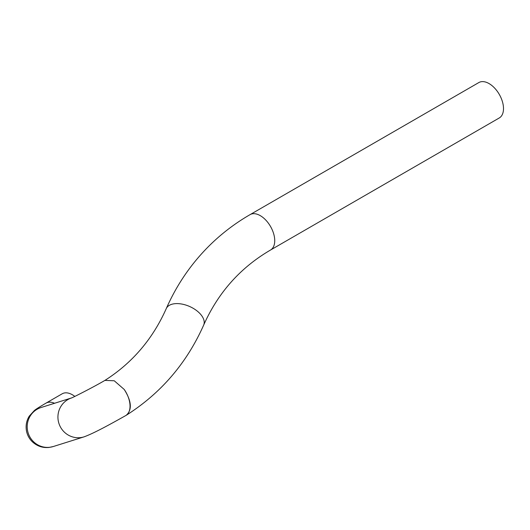 <?xml version="1.0" encoding="UTF-8"?>
<svg xmlns="http://www.w3.org/2000/svg" width="530" height="530" viewBox="0 0 530 530"><rect width="100%" height="100%" fill="white"/><g stroke="black" fill="none" stroke-linecap="round" stroke-linejoin="round"><path stroke-width="0.79" d="M54.557 403.277A20.438 11.799 60 0 0 46.024 403.125L62.209 393.783A20.438 11.799 60 0 1 74.823 396.407M166.248 308.632A20.438 11.375 -156.3 0 1 167.586 306.671A20.438 11.375 -156.3 0 1 193.569 308.533A20.438 11.375 -156.3 0 1 203.666 325.095C218.161 292.593 240.441 267.577 270.505 250.041L499.267 117.965A20.438 11.799 -120 0 0 499.267 94.36A20.438 11.799 -120 0 0 478.828 82.561L250.061 214.637C234.081 223.872 219.678 235.048 206.872 248.166C189.839 265.662 176.298 285.822 166.248 308.632C152.666 339.134 132.149 363.103 104.688 380.54M126.021 415.407L126.253 415.275C132.288 409.822 131.612 401.217 124.232 389.464L114.248 380.772L104.913 380.394C93.399 387.185 71.292 398.368 71.278 398.03L71.802 397.851M84.296 436.773A20.438 19.961 -107.5 0 1 84.071 436.846C94.373 433.123 111.704 423.443 125.795 415.54A20.438 11.799 -120 0 0 127.299 414.374A20.438 11.799 -120 0 0 124.232 389.464M71.431 397.964L41.075 407.517A20.438 19.961 -107.5 0 0 28.116 432.838A20.438 19.961 -107.5 0 0 53.013 446.611A20.438 19.961 -107.5 0 0 53.344 446.512L84.071 436.846A20.438 19.961 -107.5 0 1 83.747 436.945A20.438 19.961 -107.5 0 1 58.91 423.391A20.438 19.961 -107.5 0 1 71.371 397.99M270.505 250.041A20.438 11.799 -120 0 0 272.003 248.875A20.438 11.799 -120 0 0 269.651 225.038A20.438 11.799 -120 0 0 250.061 214.637M125.795 415.54L126.253 415.275M53.344 446.512L49.045 447.439C42.665 448.082 37.054 446.161 32.224 441.669C29.249 438.701 27.341 435.163 26.5 431.056C25.526 425.696 26.447 420.721 29.263 416.13L34.41 410.472C35.371 409.703 37.06 408.345 46.024 403.125M203.666 325.095C186.752 363.11 161.027 393.121 126.471 415.136"/></g></svg>
